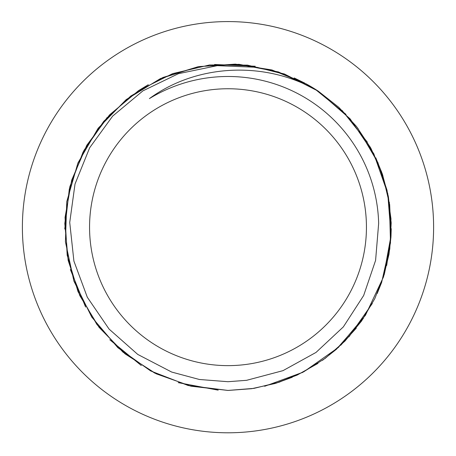 <?xml version="1.0" encoding="UTF-8"?>
<svg xmlns="http://www.w3.org/2000/svg" width="456" height="456" viewBox="0 0 456 456"><rect width="100%" height="100%" fill="white"/><g stroke="black" fill="none" stroke-linecap="round" stroke-linejoin="round"><path stroke-width="0.68" d="M305.953 83.744L318.339 91.217C266.692 60.922 197.875 63.15 149.391 98.61A150.708 150.708 0 0 1 378.657 223.4L375.59 260.399L363.66 295.511L343.345 326.895L316.014 352.431L282.999 370.648L246.605 380.31L228 381.712L199.386 379.483L171.684 372.056L137.752 354.42L109.069 329.072L87.313 297.255L73.906 261.106L69.728 222.477L75.018 184.024L89.672 147.75L112.672 116.098L142.91 90.864L178.416 73.69L217.307 65.664L256.973 67.306L282.464 73.707L306.643 84.143A163.248 163.248 0 0 1 318.339 91.217L338.808 107.325L356.478 126.454L370.848 148.166L381.587 171.901L388.444 197.026L391.197 222.916L389.783 248.925L384.283 274.381L374.798 298.629L361.551 321.052L344.93 341.111L325.339 358.256L303.246 372.045L279.249 382.179L253.963 388.375L228 390.427L188.1 385.497L150.645 370.933L117.847 347.683L91.764 317.114L73.9 281.095L65.419 241.817L66.758 201.637L77.902 163.02L98.125 128.279L126.232 99.556L160.506 78.54L198.867 66.57L239.007 64.307L278.462 71.94L314.879 88.977L346.007 114.393M228 365.632A138.442 138.442 0 0 0 347.894 157.97A138.442 138.442 0 0 0 108.106 157.97A138.442 138.442 0 0 0 228 365.632M370.152 146.923L382.641 174.859L389.669 204.647L391.06 235.222L386.682 265.506M372.318 303.502L348.88 336.898M317.969 363.409L297.215 375.054L274.974 383.524L251.735 388.694L228 390.45L190.323 386.015L154.658 373.048L122.983 352.163L96.957 324.552L78.033 291.675L67.192 255.303L65.043 217.432L71.706 180.069L86.788 145.264L109.537 114.883L138.641 90.556L172.613 73.638L209.549 64.974L247.488 65.122L284.39 73.975L318.22 91.149M341.994 110.329L367.348 142.158M377.796 162.336L387.024 190.237L391.054 219.347M390.473 242.968L381.638 282.412M363.358 318.425L336.488 349.193M302.812 372.273L264.68 386.278M382.276 173.793L388.29 196.194M388.996 254.266L383.502 276.906M356.318 328.115L340.689 345.312M292.25 377.272L275.8 383.296M228 390.439L191.155 386.221L156.22 373.817L124.99 353.822L99.055 327.328L79.806 295.63L68.161 260.433L64.803 223.508L69.825 186.766L83.038 152.127L103.717 121.342L130.798 96.034L162.912 77.486L198.366 66.644L235.364 64.119L271.975 69.962L306.307 83.967M318.299 91.194L350.122 118.851L373.8 153.763L387.742 193.549L391.031 235.604L383.433 277.077L365.467 315.244L338.323 347.506L303.821 371.771M302.858 372.273L302.072 372.672M218.19 390.154L178.199 382.641M141.286 365.518L109.782 339.754M85.597 307.03L70.344 269.507M64.752 229.009L69.329 188.847M83.847 150.543L107.166 117.443M138.219 90.835L148.297 84.702M214.554 64.484L255.212 66.24M294.183 77.947L304.802 83.123M357.618 127.925L378.018 162.843M389.333 202.19L390.501 242.649M381.581 282.572L377.192 293.499M336.243 349.404L322.523 360.297M375.761 157.753L382.373 174.072M391.248 228.65L390.969 236.938M390.946 237.291L388.957 254.499M228 432.795A205.605 205.605 0 0 0 406.062 124.385A205.605 205.605 0 0 0 49.938 124.385A205.605 205.605 0 0 0 228 432.795"/></g></svg>
